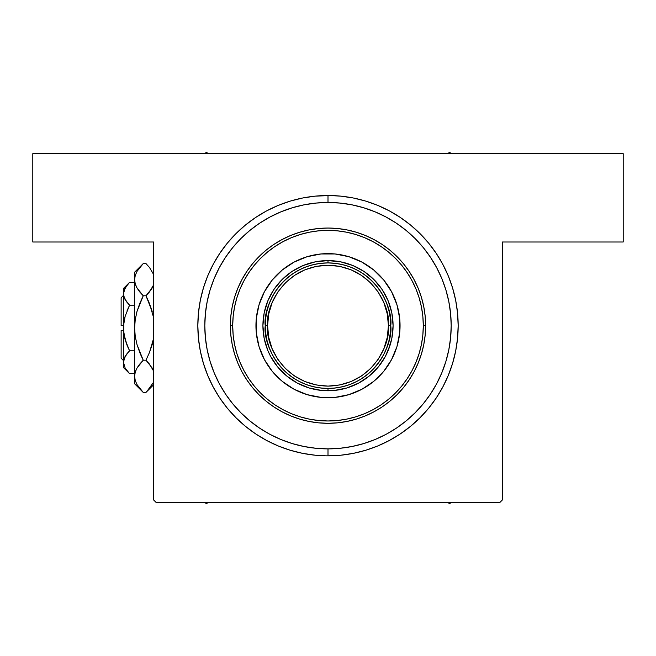 <?xml version="1.0" encoding="UTF-8"?>
<svg xmlns="http://www.w3.org/2000/svg" width="656" height="656" viewBox="0 0 656 656"><rect width="100%" height="100%" fill="white"/><g stroke="black" fill="none" stroke-linecap="round" stroke-linejoin="round"><path stroke-width="0.98" d="M330.977 195.545L328 195.513L328 202.483A123.197 123.197 0 0 0 269.903 217.038A123.197 123.197 0 0 1 386.097 217.038A123.197 123.197 0 0 0 328 202.483L328 195.513A130.167 130.167 0 0 1 458.167 325.679A130.167 130.167 0 0 1 328 455.846L340.759 455.215L353.395 453.345L365.786 450.237L377.815 445.932L389.361 440.471L400.316 433.903L410.574 426.293L420.045 417.716L428.622 408.253L436.232 397.995L442.8 387.032L447.745 376.716L442.8 387.032L448.261 375.486L452.558 363.465L455.666 351.067L457.544 338.43L458.167 325.679L457.544 312.92L455.666 300.284L452.558 287.894L448.261 275.864L442.8 264.319L436.232 253.355L428.622 243.097L420.045 233.634L410.574 225.057L400.316 217.448L389.361 210.879L377.815 205.418L365.786 201.113L353.395 198.014L344.088 196.505M449.614 279.284L448.261 275.864L449.614 279.284M330.968 195.545L315.241 196.136L302.605 198.014L290.214 201.113L278.185 205.418L266.639 210.879L255.684 217.448L245.426 225.057L235.955 233.634L227.378 243.097L219.768 253.355L213.2 264.319L207.739 275.864L203.442 287.894L200.334 300.284L198.456 312.92L197.833 325.679L198.456 338.43L200.334 351.067L203.442 363.465L207.739 375.486L213.2 387.032L219.768 397.995L227.378 408.253L235.955 417.716L245.426 426.293L255.684 433.903L266.639 440.471L278.185 445.932L290.214 450.237L302.605 453.345L311.912 454.846M328 448.868A123.197 123.197 0 0 0 386.097 434.313A123.197 123.197 0 0 1 269.903 434.313L280.858 439.495L292.24 443.563L303.966 446.498L315.921 448.278L328 448.868L328 455.846L328 448.868L340.079 448.278L352.034 446.498L363.76 443.563L375.142 439.495L386.072 434.321L396.445 428.106L406.154 420.906L415.109 412.788L423.227 403.825L430.475 394.051A123.197 123.197 0 0 1 396.372 428.155A123.197 123.197 0 0 0 430.475 394.051L436.65 383.752A123.197 123.197 0 0 0 436.634 267.582A123.197 123.197 0 0 1 436.634 383.768L441.816 372.821L445.891 361.44L448.827 349.705L450.598 337.75L451.197 325.679A123.197 123.197 0 0 1 328 448.868A123.197 123.197 0 0 1 204.803 325.679A123.197 123.197 0 0 1 328 202.483A123.197 123.197 0 0 1 451.197 325.679L450.598 313.601L448.827 301.645L445.891 289.911L441.816 278.529L436.65 267.599L430.434 257.234L423.227 247.525L415.109 238.563L406.154 230.445L396.372 223.196A123.197 123.197 0 0 1 430.475 257.3A123.197 123.197 0 0 0 396.372 223.196L386.072 217.029L375.142 211.863L363.76 207.788L352.034 204.852L340.079 203.073L328 202.483L315.921 203.073L303.966 204.852L292.24 207.788L280.858 211.863L269.928 217.029L259.555 223.245L249.846 230.445L240.891 238.563L232.773 247.525L225.525 257.3A123.197 123.197 0 0 1 259.628 223.196A123.197 123.197 0 0 0 225.525 257.3L219.35 267.599L214.184 278.529L210.109 289.911L207.173 301.645L205.402 313.601L204.803 325.679L205.402 337.75L207.173 349.705L210.109 361.44L214.184 372.821L219.35 383.752A123.197 123.197 0 0 1 219.366 267.582L219.366 267.582A123.197 123.197 0 0 0 219.366 383.768L225.566 394.117L232.773 403.825L240.891 412.788L249.846 420.906L259.628 428.155A123.197 123.197 0 0 1 225.525 394.051A123.197 123.197 0 0 0 259.628 428.155L269.903 434.313A123.197 123.197 0 0 0 328 448.868M325.032 455.805L326.598 455.838M325.023 455.805L324.285 455.789M315.241 455.215L302.605 453.345L315.241 455.215L325.786 455.822M321.342 455.674L322.219 455.715M319.292 455.551L320.932 455.649M317.119 455.387L318.783 455.518M327.508 455.838L328.32 455.846M321.957 455.699L325.146 455.813M322.67 455.731L323.392 455.764M325.811 455.822L326.45 455.83M326.212 455.83L325.589 455.822M325.983 455.83L326.417 455.83M325.343 455.813L325.95 455.83M326.581 455.838L327.041 455.838M315.388 455.231L316.053 455.297M313.601 455.043L314.527 455.141M323.998 455.781L326.024 455.83M327.369 455.838L325.852 455.822M324.039 455.781L324.54 455.797M327.434 455.838L326.672 455.838M324.95 455.805L325.688 455.822M323.465 455.764L324.203 455.789M330.116 195.529L331.05 195.545M328.681 195.513L329.665 195.521M340.759 196.136L353.395 198.014L340.759 196.136L328.976 195.513M334.65 195.677L333.781 195.636M336.708 195.8L335.068 195.701M338.881 195.964L337.217 195.832M330.189 195.529L329.55 195.521M328.057 195.513L331.715 195.562M328.492 195.513L330.214 195.529M334.043 195.652L330.854 195.537M333.33 195.619L332.608 195.586M329.419 195.513L328.959 195.513M340.612 196.119L339.947 196.054M342.399 196.308L341.473 196.21M332.002 195.57L329.976 195.521M329.222 195.513L330.091 195.529L329.222 195.513M330.05 195.521L328.648 195.513M331.961 195.57L331.46 195.554M332.535 195.586L331.797 195.562M325.893 455.822L328.156 455.846M153.668 500.003L153.668 241.998L32.8 241.998L32.8 153.668L623.2 153.668L623.2 241.998L502.332 241.998L502.332 500.003L502.332 241.998L623.2 241.998L623.2 153.668L32.8 153.668L32.8 241.998L153.668 241.998L153.668 500.003L155.997 502.332L500.003 502.332L155.997 502.332L153.668 500.003M502.332 500.003L500.003 502.332L502.332 500.003M315.241 196.136L302.605 198.014L315.241 196.136M278.185 205.418L266.639 210.879L278.185 205.418M255.684 217.448L245.426 225.057L255.684 217.448M219.768 253.355L213.2 264.319L219.768 253.355M213.2 387.032L219.768 397.995L227.378 408.253L219.768 397.995L213.2 387.032M266.639 440.471L278.185 445.932L290.214 450.237L278.185 445.932L266.639 440.471M365.786 450.237L377.815 445.932L389.361 440.471L377.815 445.932L365.786 450.237M400.316 433.903L410.574 426.293L420.045 417.716L428.622 408.253L420.045 417.716L410.574 426.293L400.316 433.903M436.232 397.995L442.8 387.032L436.232 397.995M442.8 264.319L436.232 253.355L428.622 243.097L436.232 253.355L442.8 264.319M410.574 225.057L400.316 217.448L410.574 225.057M328 420.98L337.34 420.521L346.589 419.143L355.667 416.872L364.474 413.723L372.928 409.721L380.947 404.916L388.459 399.34L395.388 393.067L401.669 386.13L407.237 378.619L412.05 370.599L416.043 362.145L419.2 353.338L421.472 344.269L422.841 335.019L423.3 325.679L422.841 316.331L421.472 307.082L419.2 298.013L416.043 289.206L412.05 280.752L407.237 272.732L401.669 265.221L395.388 258.292L388.459 252.011L380.947 246.435L372.928 241.629L364.474 237.628L355.667 234.479L346.589 232.208L337.34 230.83L328 230.371L318.66 230.83L309.411 232.208L300.333 234.479L291.526 237.628L283.072 241.629L275.053 246.435L267.541 252.011L260.612 258.292L254.331 265.221L248.763 272.732L243.95 280.752L239.957 289.206L236.8 298.013L234.528 307.082L233.159 316.331L232.7 325.679L230.371 325.679A97.629 97.629 0 0 0 328 423.3A97.629 97.629 0 0 0 425.629 325.679L423.3 325.679A95.3 95.3 0 0 1 328 420.98A95.3 95.3 0 0 1 232.7 325.679L233.159 335.019L234.528 344.269L236.8 353.338L239.957 362.145L243.95 370.599L248.763 378.619L254.331 386.13L260.612 393.067L267.541 399.34L275.053 404.916L283.072 409.721L291.526 413.723L300.333 416.872L309.411 419.143L318.66 420.521L327.967 420.98M232.7 325.679A95.3 95.3 0 0 1 328 230.371A95.3 95.3 0 0 1 423.3 325.679L425.629 325.679A97.629 97.629 0 0 0 328 228.05A97.629 97.629 0 0 0 230.371 325.679A97.629 97.629 0 0 1 328 228.05A97.629 97.629 0 0 1 425.629 325.679L425.154 335.241L423.751 344.72L421.423 354.019L418.192 363.039L414.1 371.698L409.172 379.914L403.465 387.606L397.028 394.707L389.935 401.144L382.235 406.851L374.018 411.771L365.359 415.871L356.339 419.094L347.049 421.423L337.569 422.833L328 423.3L318.431 422.833L308.951 421.423L299.661 419.094L290.641 415.871L281.982 411.771L273.765 406.851L266.065 401.144L258.972 394.707L252.535 387.606L246.828 379.914L241.9 371.698L237.808 363.039L234.577 354.019L232.249 344.72L230.846 335.241L230.371 325.679L230.846 316.11L232.249 306.631L234.577 297.34L237.808 288.312L241.9 279.653L246.828 271.436L252.535 263.745L258.972 256.644L266.065 250.207L273.765 244.499L281.982 239.579L290.641 235.479L299.661 232.257L308.951 229.928L318.431 228.518L328 228.05L337.569 228.518L347.049 229.928L356.339 232.257L365.359 235.479L374.018 239.579L382.235 244.499L389.935 250.207L397.028 256.644L403.465 263.745L409.172 271.436L414.1 279.653L418.192 288.312L421.423 297.34L423.751 306.631L425.154 316.11L425.629 325.679A97.629 97.629 0 0 1 328 423.3A97.629 97.629 0 0 1 230.371 325.679L232.7 325.638M328.205 455.846L328 455.846A130.167 130.167 0 0 1 197.833 325.679A130.167 130.167 0 0 1 328 195.513L328.828 195.513L328 195.513M323.777 455.772L325.097 455.813M338.98 195.972L336.979 195.816M332.223 195.578L331.165 195.545M329.788 195.521L329.328 195.513M332.379 195.578L331.354 195.554M342.481 196.316L343.17 196.398M344.531 196.562L344.031 196.497M323.621 455.772L324.646 455.797M319.021 455.535L316.381 455.321M313.519 455.034L312.83 454.952M311.469 454.788L311.969 454.854M330.001 195.521L329.583 195.521M334.363 195.668L334.822 195.685M339.808 196.046L340.595 196.119M331.198 195.545L330.353 195.529L331.198 195.545M321.637 455.69L321.178 455.666M316.192 455.305L315.405 455.231M324.802 455.805L325.647 455.822L324.802 455.805M272.256 280.014A72.053 72.053 0 0 0 255.947 325.679A72.053 72.053 0 0 1 328 253.618A72.053 72.053 0 0 1 400.053 325.679A72.053 72.053 0 0 0 383.744 280.014M383.653 279.907A72.053 72.053 0 0 0 373.764 270.018M373.658 269.928A72.053 72.053 0 0 0 361.981 262.138M361.956 262.121A72.053 72.053 0 0 0 294.044 262.121L307.082 256.726L320.94 253.962L335.06 253.962L348.918 256.726L361.964 262.129L373.715 269.977L383.703 279.964L391.55 291.707L396.954 304.761L399.709 318.611L399.709 332.74L396.954 346.589L391.55 359.644L383.703 371.386L373.715 381.374L361.964 389.221L348.918 394.633L335.06 397.388L320.94 397.388L307.082 394.633L294.036 389.221L282.285 381.374L272.297 371.386L264.45 359.644L259.046 346.589L256.291 332.74L256.291 318.611L259.046 304.761L264.45 291.707L272.297 279.964L282.285 269.977L294.036 262.129M294.019 262.138A72.053 72.053 0 0 0 282.342 269.928M282.236 270.018A72.053 72.053 0 0 0 272.347 279.907M445.891 289.911L441.816 278.529L445.891 289.911M292.24 207.788L280.858 211.863L292.24 207.788M210.109 361.44L214.184 372.821L210.109 361.44M363.76 443.563L375.142 439.495L363.76 443.563M390.279 344.572L385.4 356.356L378.307 366.966L369.287 375.986L358.676 383.071L346.893 387.958L334.38 390.443L321.62 390.443L309.107 387.958L297.324 383.071L286.713 375.986L277.693 366.966L270.6 356.356L267.869 350.583L264.163 338.373L262.917 325.679L264.163 312.978L267.869 300.768L273.888 289.517L281.982 279.653L291.838 271.559L303.097 265.549L315.306 261.842L328 260.596L340.694 261.842L352.903 265.549L364.162 271.559L374.018 279.653L382.112 289.517L388.131 300.768L391.837 312.978L393.083 325.679L391.837 338.373L388.131 350.583M277.045 376.626L282.285 381.374M300.423 392.247L307.082 394.633M378.955 376.626L383.703 371.386M394.576 353.248L396.954 346.589M378.955 274.725L373.715 269.977M355.577 259.104L348.918 256.726M277.045 274.725L272.297 279.964M261.424 298.103L259.046 304.761M265.721 306.787L267.869 300.768M346.893 263.392L352.903 265.549M309.107 387.958L303.097 385.802M391.558 359.627A72.053 72.053 0 0 0 400.053 325.679A72.053 72.053 0 0 1 328 397.733A72.053 72.053 0 0 1 255.947 325.679A72.053 72.053 0 0 0 264.442 359.627M264.458 359.652A72.053 72.053 0 0 0 272.256 371.337M272.347 371.444A72.053 72.053 0 0 0 282.236 381.333M282.342 381.423A72.053 72.053 0 0 0 294.019 389.213M294.044 389.229A72.053 72.053 0 0 0 361.956 389.229M361.981 389.213A72.053 72.053 0 0 0 373.658 381.423M373.764 381.333A72.053 72.053 0 0 0 383.653 371.444M383.744 371.337A72.053 72.053 0 0 0 391.542 359.652M447.392 502.332L449.565 503.587L451.738 502.332L449.565 503.587L447.392 502.332M206.435 503.587L208.608 502.332L206.435 503.587L206.435 502.332L206.435 503.587L204.262 502.332L206.435 503.587M208.608 153.668L206.435 152.413L204.262 153.668L206.435 152.413L208.608 153.668M449.565 152.413L447.392 153.668L449.565 152.413L449.565 153.668L449.565 152.413L451.738 153.668L449.565 152.413M356.749 269.887L349.927 266.869L342.793 264.688L335.446 263.359L328 262.917L328 260.596A65.083 65.083 0 0 0 262.917 325.679A65.083 65.083 0 0 0 328 390.763L328 388.434L335.446 387.991L342.793 386.663L349.927 384.482L356.749 381.464M299.251 381.464L306.073 384.482L313.207 386.663L320.554 387.991L328 388.434L328 390.763A65.083 65.083 0 0 1 262.917 325.679A65.083 65.083 0 0 1 328 260.596A65.083 65.083 0 0 1 393.083 325.679A65.083 65.083 0 0 1 328 390.763A65.083 65.083 0 0 0 393.083 325.679A65.083 65.083 0 0 0 328 260.596L328 262.917L320.554 263.359L313.207 264.688L306.073 266.869L299.251 269.887M383.785 354.429L386.802 347.606L388.992 340.464L390.312 333.125L390.763 325.679L390.312 318.226L388.992 310.887L386.802 303.753L383.785 296.922M272.215 296.922L269.198 303.753L267.008 310.887L265.688 318.226L265.237 325.679L265.688 333.125L267.008 340.464L269.198 347.606L272.215 354.429M265.237 325.679C262.72 344.031 281.547 387.581 328 388.434C374.453 387.581 393.28 344.031 390.763 325.679L388.434 325.679C390.861 343.35 372.731 385.285 328 386.113C283.269 385.285 265.139 343.35 267.566 325.679L265.237 325.679A62.763 62.763 0 0 1 328 262.917A62.763 62.763 0 0 1 390.763 325.679A62.763 62.763 0 0 1 328 388.434A62.763 62.763 0 0 1 265.237 325.679L267.566 325.679L268.73 337.463L272.166 348.803L277.75 359.25L285.27 368.41L294.421 375.929L304.876 381.513L316.208 384.949L328 386.113L339.792 384.949L351.124 381.513L361.579 375.929L370.73 368.41L378.25 359.25L383.834 348.803L387.27 337.463L388.434 325.679L387.27 313.888L383.834 302.547L378.25 292.1L370.73 282.941L361.579 275.43L351.124 269.837L339.792 266.402L328 265.237L316.208 266.402L304.876 269.837L294.421 275.43L285.27 282.941L277.75 292.1L272.166 302.547L268.73 313.888L267.566 325.679C265.139 308 283.269 266.065 328 265.237C372.731 266.065 390.861 308 388.434 325.679L390.763 325.679C393.28 307.32 374.453 263.769 328 262.917C281.547 263.769 262.72 307.32 265.237 325.679M121.13 358.217L121.13 330.321L121.13 358.217L123.451 360.546L121.13 358.217M123.451 330.321L121.13 330.321L123.451 330.321M128.97 373.026L129.568 373.625L134.611 373.625L129.568 373.625L125.173 368.114L123.451 362.219L125.148 356.364L129.568 350.812L134.611 350.812L129.568 350.812L127.108 353.535L129.568 350.812L125.157 339.734L127.108 345.384L123.894 333.937L123.451 328L123.894 322.063L125.165 316.249L129.568 305.188L127.108 310.608L129.568 305.188L134.611 305.188L129.568 305.188L125.173 299.669L123.902 296.774L123.451 293.781L123.894 290.829L127.1 285.098L129.568 282.375L134.611 282.375L129.568 282.375L129.011 282.941M123.517 330.321L125.157 339.734L123.894 333.937L123.451 328L123.451 288.484L123.894 296.758L123.451 293.781L123.894 296.758L127.108 302.465L124.829 299.038M125.165 316.249L129.568 305.188L126.952 302.277L129.568 305.188L125.165 316.249L123.517 325.679L123.894 322.063L123.451 362.219L123.451 293.781L125.148 287.918L129.568 282.375L123.451 288.484M125.157 316.258L124.738 317.832M123.451 367.516L123.451 362.219L123.451 367.516L129.568 373.625L125.173 368.114L123.451 362.219L123.894 365.195L123.451 362.219L123.894 359.267L127.108 353.535L125.157 356.356M123.902 365.22L123.451 362.219L124.517 357.61M142.475 391.64L143.238 392.419L145.968 392.419L143.238 392.419L139.769 388.582L137.038 384.629L135.251 380.546L134.611 376.314L134.611 383.785L134.611 272.215L134.611 279.686L135.226 275.52L137.006 271.42L139.761 267.427L143.238 263.581L145.968 263.581L149.445 267.418L153.668 274.577L149.445 267.418L145.968 263.581L143.238 263.581L142.426 264.417M153.094 286.221L149.445 291.945L145.968 295.79L143.238 295.79L137.038 288.009L135.251 283.917L134.611 279.686L135.234 283.892M139.548 291.682L137.038 288.009L135.251 283.917L134.611 279.686L135.234 275.487M136.013 285.975L137.006 287.959M148.42 301.03L145.968 295.79L152.184 287.984M153.668 317.775L149.445 303.466L152.192 311.436L145.968 295.79L149.445 291.953L145.968 295.79L149.437 303.449L145.968 295.79L152.167 288.009L150.306 290.838M135.234 336.405L137.022 344.589L139.769 352.551L137.014 344.564L135.234 336.38L134.611 328L135.234 319.595L134.611 328L135.243 319.579L137.022 311.411L143.238 295.79L139.769 303.449L143.238 295.79L145.968 295.79M137.014 311.436L136.62 312.887M140.786 354.97L143.238 360.21L137.022 344.589M152.184 344.589L149.445 352.534L153.668 338.225L149.445 352.534L145.968 360.21L143.238 360.21L139.769 364.047L143.238 360.21L145.968 360.21L149.437 352.551L145.968 360.21L149.445 364.047L153.668 371.198L152.184 368.016M152.192 344.564L152.586 343.113M152.659 368.885L153.061 369.713M137.014 344.564L135.234 336.38L134.611 328L134.611 376.314L135.226 372.141L137.006 368.041L139.761 364.055L137.022 368.016M136.12 369.779L135.234 372.108M134.611 383.785L143.238 392.419L137.038 384.629L135.251 380.546L134.611 376.314L135.243 380.513M153.037 382.956L146.78 391.583M143.238 360.21L139.769 352.551L143.238 360.21L137.038 367.991L138.9 365.162M135.251 372.083L134.611 376.314L135.226 372.141L137.006 368.041L139.548 364.318M137.006 384.58L136.169 382.956L137.006 384.58M135.251 380.546L134.611 376.314L135.226 380.48L134.611 376.314L135.226 372.141M135.243 336.421L135.571 338.406L135.243 336.421M139.769 291.953L143.238 295.79L139.769 303.449L143.238 295.79L137.022 287.984M136.169 273.044L137.006 271.42L135.226 275.52L134.611 279.686L135.243 283.892L134.611 279.686L134.611 328L135.243 319.579L137.022 311.411L139.769 303.466L137.022 311.411M142.122 264.729L139.769 267.418M137.088 271.289L143.238 263.581L134.611 272.215M149.445 352.534L145.968 360.21L152.167 367.991L145.968 360.21L149.437 352.551M152.102 384.752L145.968 392.419L153.668 384.719M147.059 391.296L149.445 388.582M152.184 311.411L149.445 303.466L152.184 311.411M146.731 264.36L145.968 263.581M153.668 284.802L149.445 291.945M127.108 345.384L125.165 339.751L129.568 350.812L127.108 353.535L129.568 350.812L127.108 345.392L128.437 348.467M124.542 298.455L125.148 299.636L124.542 298.455M128.797 283.162L127.108 285.089M121.13 325.679L121.13 297.783L121.13 325.679L123.451 325.679L121.13 325.679M123.517 325.679L123.894 322.063M124.46 298.275L123.451 293.781L123.894 290.829M136.038 286.032L135.251 283.917M135.234 319.62L134.611 327.533M143.238 392.419L139.769 388.582M153.176 369.968L153.668 371.198M135.234 336.38L134.611 328M135.243 319.579L135.571 317.594M149.543 388.459L148.937 389.197M153.061 286.287L152.2 287.959M124.542 357.545L125.148 356.364M123.451 362.219L123.894 365.171M124.566 289.058L127.461 284.655M123.902 322.03L124.46 319.005M121.13 297.783L123.451 295.454"/></g></svg>

